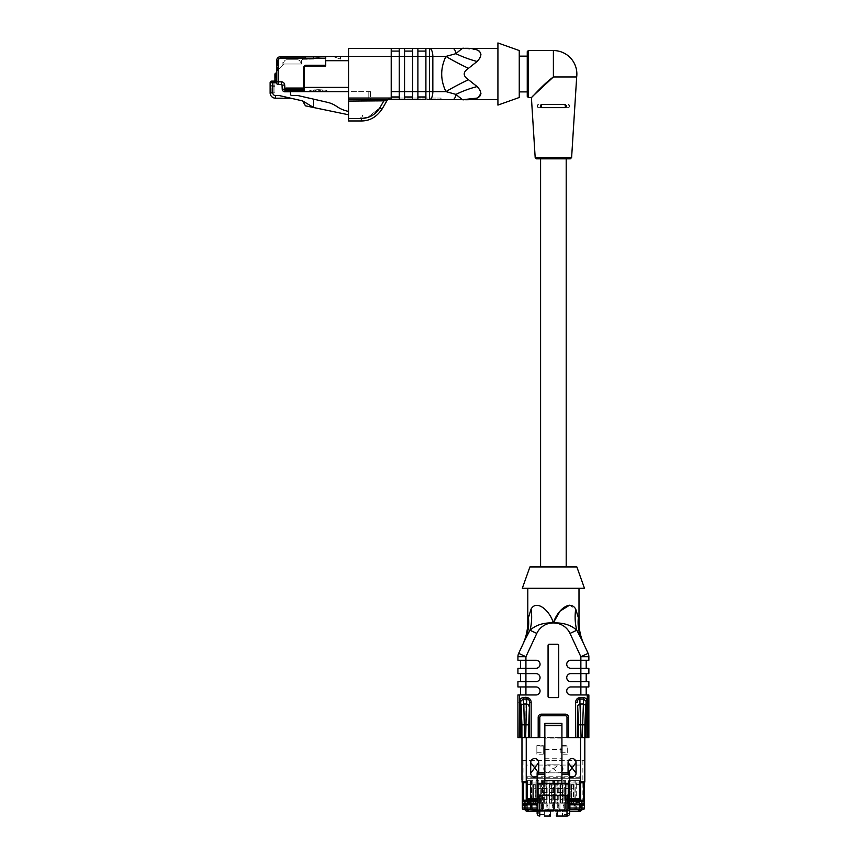 <?xml version="1.0" encoding="UTF-8"?>
<svg xmlns="http://www.w3.org/2000/svg" width="859" height="859" viewBox="0 0 859 859"><rect width="100%" height="100%" fill="white"/><g stroke="black" fill="none" stroke-linecap="round" stroke-linejoin="round"><path stroke-width="0.64" stroke-dasharray="4.29 3.22" d="M565.029 104.433L565.029 107.633L568.325 107.633L569.399 106.559A1.063 1.063 0 0 1 568.325 107.633L538.453 107.633A1.063 1.063 0 0 1 537.39 106.559L538.453 107.633L541.75 107.633L541.75 104.433L538.453 104.433L537.39 106.559L537.39 105.496A1.063 1.063 0 0 1 538.453 104.433L541.75 104.433M569.399 106.559L568.325 104.433A1.063 1.063 0 0 1 569.399 105.496L569.399 106.559M532.344 96.552L531.399 97.496M536.51 158.84L570.279 158.84M540.59 158.84L566.199 158.84L540.59 158.84M540.59 566.929L566.199 566.929L540.59 566.929M527.254 51.615L527.254 56.157M519.255 56.157L519.255 91.892L519.255 56.157M565.029 107.633L541.75 107.633M565.329 107.633L541.46 107.633M565.34 104.433L541.438 104.433M519.255 97.496L519.255 50.552M497.919 105.099L497.919 42.95M497.919 99.633L497.919 48.415L497.919 99.633M576.861 566.929L529.917 566.929M584.464 588.265L522.315 588.265M553.389 588.265L578.998 588.265L553.389 588.265M517.923 656.727A7.999 7.999 0 0 1 518.664 653.345L525.923 656.727L517.923 656.727L517.923 660.281L536.059 660.281A4.005 4.005 0 0 1 540.053 664.286A4.005 4.005 0 0 1 536.059 668.281A4.005 4.005 0 0 0 540.053 664.286A4.005 4.005 0 0 0 536.059 660.281L525.923 660.281L525.923 656.727L536.789 633.416A18.136 18.136 0 0 1 553.228 622.947L553.336 622.796C549.62 610.416 536.757 599.314 531.077 609.074L528.435 617.696A53.344 46.912 -155 0 1 524.774 640.245L529.982 630.238C535.737 625.03 543.479 622.582 553.228 622.925L553.561 622.925C563.117 622.528 570.87 624.965 576.808 630.238L582.005 640.245A53.344 46.912 -25 0 1 578.354 617.696C579.213 623.376 579.213 623.376 578.354 617.696L575.713 609.074L569.517 605.219M528.435 617.696C527.576 623.376 527.576 623.376 528.435 617.696M553.561 622.947A18.136 18.136 0 0 1 570 633.416L576.808 630.238A53.344 44.582 -58.9 0 1 575.713 609.074M536.789 633.416L529.982 630.238A53.344 44.582 -121.1 0 0 531.077 609.074M524.774 640.245L522.787 644.508L524.774 640.245M539.796 737.634L566.994 737.634M517.923 737.634L525.923 737.634L525.923 694.952L536.059 694.952L517.923 694.952L517.923 737.634M570 633.416L580.867 656.727L580.867 660.281L586.203 660.281L570.73 660.281A4.005 4.005 0 0 0 566.725 664.286A4.005 4.005 0 0 0 570.73 668.281L580.867 668.281L580.867 673.617L586.203 673.617L570.73 673.617A4.005 4.005 0 0 0 566.725 677.622A4.005 4.005 0 0 0 570.73 681.616L580.867 681.616L580.867 686.953L586.203 686.953L570.73 686.953A4.005 4.005 0 0 0 566.725 690.958A4.005 4.005 0 0 0 570.73 694.952L580.867 694.952L580.867 737.634L525.923 737.634M580.867 737.634L588.866 737.634M566.994 717.362A1.6 1.6 0 0 0 565.394 715.762M541.395 715.762A1.6 1.6 0 0 0 539.796 717.362M520.586 694.952L525.923 694.952L525.923 686.953L536.059 686.953A4.005 4.005 0 0 1 540.053 690.958A4.005 4.005 0 0 1 536.059 694.952A4.005 4.005 0 0 0 540.053 690.958A4.005 4.005 0 0 0 536.059 686.953L520.586 686.953L520.586 694.952L536.059 694.952A4.005 4.005 0 0 0 540.053 690.958A4.005 4.005 0 0 0 536.059 686.953L525.923 686.953L525.923 681.616L517.923 681.616L517.923 686.953L525.923 686.953L520.586 686.953M520.586 673.617L536.059 673.617A4.005 4.005 0 0 1 540.053 677.622A4.005 4.005 0 0 1 536.059 681.616L525.923 681.616L536.059 681.616A4.005 4.005 0 0 0 540.053 677.622A4.005 4.005 0 0 0 536.059 673.617A4.005 4.005 0 0 1 540.053 677.622A4.005 4.005 0 0 1 536.059 681.616L520.586 681.616L525.923 681.616L525.923 673.617L536.059 673.617L520.586 673.617L520.586 681.616M536.059 668.281L517.923 668.281L517.923 673.617L525.923 673.617L525.923 668.281L520.586 668.281L525.923 668.281L525.923 660.281L536.059 660.281A4.005 4.005 0 0 1 540.053 664.286A4.005 4.005 0 0 1 536.059 668.281L525.923 668.281L536.059 668.281M570.73 668.281L586.203 668.281L570.73 668.281A4.005 4.005 0 0 1 566.725 664.286A4.005 4.005 0 0 1 570.73 660.281A4.005 4.005 0 0 0 566.725 664.286A4.005 4.005 0 0 0 570.73 668.281M588.866 668.281L580.867 668.281L580.867 660.281L588.866 660.281M520.586 660.281L520.586 668.281M570.73 681.616L586.203 681.616L570.73 681.616A4.005 4.005 0 0 1 566.725 677.622A4.005 4.005 0 0 1 570.73 673.617A4.005 4.005 0 0 0 566.725 677.622A4.005 4.005 0 0 0 570.73 681.616M588.866 681.616L580.867 681.616L580.867 673.617L588.866 673.617M570.73 694.952L586.203 694.952L570.73 694.952A4.005 4.005 0 0 1 566.725 690.958A4.005 4.005 0 0 1 570.73 686.953A4.005 4.005 0 0 0 566.725 690.958A4.005 4.005 0 0 0 570.73 694.952M588.866 694.952L580.867 694.952L580.867 686.953L588.866 686.953M584.002 644.508L582.005 640.245M588.866 656.727L580.867 656.727L588.114 653.345M549.126 644.282L557.663 644.282A1.063 1.063 0 0 1 558.726 645.345L558.726 696.552A1.063 1.063 0 0 1 557.663 697.626L549.126 697.626A1.063 1.063 0 0 1 548.063 696.552L548.063 645.345A1.063 1.063 0 0 1 549.126 644.282M538.722 772.789L538.722 773.218A4.005 4.005 0 0 1 537.122 776.418M569.667 776.418A4.005 4.005 0 0 1 568.067 773.218L568.067 772.789M544.853 766.443A4.005 4.005 0 0 1 548.063 764.843L558.726 764.843A4.005 4.005 0 0 1 561.926 766.443M561.926 771.242A4.005 4.005 0 0 1 558.726 772.842L548.063 772.842A4.005 4.005 0 0 1 544.853 771.242M569.667 788.573L537.122 788.573L537.122 800.159L542.458 800.159L537.122 799.89L542.458 799.89L542.458 792.417L564.331 792.417L564.331 799.89L569.667 799.89L564.331 800.159L569.667 800.159L569.667 772.789L561.926 772.789L561.926 723.364M584.464 800.159L564.331 800.159L564.331 792.417L542.458 792.417L542.458 795.885L569.667 795.885L537.122 795.885L542.458 795.885L542.458 800.159L522.315 800.159M584.464 782.474L584.464 782.538A1.063 1.063 0 0 0 584.818 781.754M526.245 782.817L523.571 782.817M522.315 782.538L521.971 760.569L584.464 760.569L526.245 760.569L526.245 772.681L526.245 760.569L522.315 760.569L522.315 782.538M558.726 764.843L548.063 764.843A4.005 4.005 0 0 0 544.058 768.837A4.005 4.005 0 0 0 548.063 772.842L558.726 764.843A4.005 4.005 0 0 1 562.731 768.837A4.005 4.005 0 0 1 558.726 772.842L548.063 764.843M548.063 772.842L558.726 772.842M568.067 773.218A4.005 4.005 0 0 0 572.062 777.212A4.005 4.005 0 0 0 576.067 773.218L576.067 762.545A4.005 4.005 0 0 0 572.062 758.54A4.005 4.005 0 0 0 568.067 762.545L568.379 772.789M538.722 773.218L538.722 762.545A4.005 4.005 0 0 0 534.727 758.54A4.005 4.005 0 0 0 530.722 762.545L530.722 773.218A4.005 4.005 0 0 0 534.727 777.212A4.005 4.005 0 0 0 538.722 773.218L538.4 772.789M543.253 746.095L543.253 754.17L543.253 746.095L536.854 746.095L536.854 754.17L536.854 745.633L543.253 745.633L536.854 746.095M567.262 746.095L560.863 745.633L567.262 745.633L567.262 754.17L567.262 746.095L560.863 746.095L560.863 754.17L560.863 746.095M526.245 778.705L526.245 772.681L526.191 780.681L526.191 778.705L526.245 780.681L527.308 780.681L527.308 808.577A1.063 1.063 0 0 1 526.245 809.65L531.571 809.65A1.063 1.063 0 0 1 530.508 808.577L530.508 780.681L526.245 780.681L526.191 772.681L526.245 777.696L580.544 777.696L580.544 760.569L580.544 778.705L526.245 778.705L580.598 778.705L580.544 780.681L579.481 780.681L579.481 784.578L576.282 784.578L576.282 808.577L576.282 780.681L574.037 780.681L574.037 784.578L573.372 784.578L573.372 803.251L571.503 803.251L573.372 803.251L571.503 803.251L571.503 784.578L571.503 803.122M530.508 802.392L527.308 802.392L527.308 784.578L530.508 784.578L527.308 784.578L527.308 780.681M527.308 802.392L527.308 808.577L526.245 809.65L526.245 780.681M532.752 802.392L532.752 784.578L535.952 784.578L532.752 784.578L532.752 780.681L530.508 780.681L530.508 808.577L531.571 809.65L537.015 809.65A1.063 1.063 0 0 1 535.952 808.577L535.952 780.681L532.752 780.681L532.752 808.577A1.063 1.063 0 0 1 531.678 809.65L532.752 808.577L532.752 802.392L533.418 802.392L533.418 784.578L533.418 803.251L535.286 803.251L533.418 803.251L533.418 802.392M538.185 802.392L538.185 784.578L541.395 784.578L538.185 784.578L538.185 780.681L535.952 780.681L535.952 808.577L537.015 809.65L542.458 809.65A1.063 1.063 0 0 1 541.395 808.577L541.395 780.681L538.185 780.681L538.185 808.577A1.063 1.063 0 0 1 537.122 809.65L538.185 808.577L538.185 802.392L538.861 802.392L538.861 784.578L538.861 803.251L540.719 803.251L538.861 803.251L538.861 802.392M546.829 802.392L546.163 802.392L546.163 784.578L546.829 784.578L543.629 784.578L543.629 780.681L541.395 780.681L541.395 808.577L542.458 809.65L547.902 809.65A1.063 1.063 0 0 1 546.829 808.577L546.829 780.681L543.629 780.681L543.629 808.577A1.063 1.063 0 0 1 542.566 809.65L543.629 808.577L543.629 802.392L544.295 802.392L544.295 784.578L544.295 802.392M549.073 802.392L549.073 784.578L552.273 784.578L549.073 784.578L549.073 780.681L546.829 780.681L546.829 808.577L547.902 809.65L553.336 809.65A1.063 1.063 0 0 1 552.273 808.577L552.273 780.681L549.073 780.681L549.073 808.577A1.063 1.063 0 0 1 548.01 809.65L549.073 808.577L549.073 802.392L549.739 802.392L549.739 784.578L549.739 803.251L551.607 803.251L549.739 803.251L549.739 802.392M554.517 802.392L554.517 784.578L557.716 784.578L554.517 784.578L554.517 780.681L552.273 780.681L552.273 808.577L553.336 809.65L558.779 809.65A1.063 1.063 0 0 1 557.716 808.577L557.716 780.681L554.517 780.681L554.517 808.577A1.063 1.063 0 0 1 553.443 809.65L554.517 808.577L554.517 802.392L555.182 802.392L555.182 784.578L555.182 802.392M559.95 802.392L559.95 784.578L563.16 784.578L559.95 784.578L559.95 780.681L557.716 780.681L557.716 808.577L558.779 809.65L564.223 809.65A1.063 1.063 0 0 1 563.16 808.577L563.16 780.681L559.95 780.681L559.95 808.577A1.063 1.063 0 0 1 558.887 809.65L559.95 808.577L559.95 802.392L560.626 802.392L560.626 784.578L560.626 802.392M565.394 802.392L565.394 784.578L568.594 784.578L565.394 784.578L565.394 780.681L563.16 780.681L563.16 808.577L564.223 809.65L569.667 809.65A1.063 1.063 0 0 1 568.594 808.577L568.594 780.681L565.394 780.681L565.394 808.577A1.063 1.063 0 0 1 564.331 809.65L565.394 808.577L565.394 802.392L566.06 802.392L566.06 784.578L566.06 803.251L567.928 803.251L566.06 803.251L566.06 802.392M571.503 784.965L573.372 784.578L570.838 784.578L570.838 780.681L568.594 780.681L568.594 808.577L569.667 809.65L575.101 809.65A1.063 1.063 0 0 1 574.037 808.577L574.037 784.578L570.838 784.578L570.838 802.392L571.503 802.392M580.544 778.705L580.598 772.681L580.598 780.681L579.481 780.681L579.481 808.577L579.481 784.578L576.282 784.578L576.282 780.681L570.838 780.681L570.838 808.577A1.063 1.063 0 0 1 569.775 809.65L570.838 808.577L570.838 802.392M582.864 760.569L582.864 809.65L580.544 809.65A1.063 1.063 0 0 1 579.481 808.577L580.544 809.65L575.208 809.65L576.282 808.577A1.063 1.063 0 0 1 575.208 809.65L574.037 808.577L574.037 780.681M576.282 802.392L579.481 802.392M574.037 802.392L573.372 802.392M573.372 784.965L573.372 803.122M570.838 780.681L568.594 780.681M568.594 802.392L567.928 803.251L566.06 803.122M566.06 784.965L567.928 784.578L567.928 802.392M567.928 784.965L567.928 803.122M565.394 780.681L563.16 780.681M563.16 802.392L562.484 803.251L560.626 803.122M560.626 784.965L562.484 784.578L562.484 802.392M562.484 784.965L562.484 803.122M559.95 780.681L557.716 780.681M557.716 802.392L557.051 803.251L555.182 803.122M555.182 784.965L557.051 784.578L557.051 802.392M557.051 784.965L557.051 803.122M554.517 780.681L552.273 780.681M552.273 802.392L551.607 803.251L549.739 803.122M549.739 784.965L551.607 784.578L551.607 802.392M551.607 784.965L551.607 803.122M549.073 780.681L546.829 780.681M543.629 802.392L543.629 784.578L546.163 784.578L546.163 803.251L544.295 803.251L546.163 803.251L546.163 802.392M543.629 780.681L541.395 780.681M541.395 802.392L540.719 803.251L538.861 803.122M538.861 784.965L540.719 784.578L540.719 802.392M540.719 784.965L540.719 803.122M538.185 780.681L535.952 780.681M535.952 802.392L535.286 803.251L533.418 803.122M533.418 784.965L535.286 784.578L535.286 802.392M535.286 784.965L535.286 803.122M532.752 780.681L530.508 780.681M522.315 808.051A1.6 1.6 0 0 0 523.926 809.65L526.245 809.65M584.464 801.275L584.464 808.051A1.6 1.6 0 0 1 582.864 809.65M569.667 808.051L569.667 800.159M569.377 811.25L569.667 813.387L568.067 813.387L568.067 811.25L562.462 811.25L562.462 816.05L562.462 811.25L557.394 811.25L557.394 814.987L557.394 811.25L549.395 811.25L549.395 814.987A1.063 1.063 0 0 0 550.458 816.05A1.063 1.063 0 0 1 549.395 814.987L549.395 811.25L537.122 811.25L568.067 811.25M581.081 810.187A1.063 1.063 0 0 1 580.008 811.25L578.408 811.25L578.408 810.187L581.081 809.65L525.708 809.65L581.081 809.65M525.708 810.187A1.063 1.063 0 0 0 526.771 811.25L528.371 811.25L528.371 810.187L525.708 809.65M556.331 816.05A1.063 1.063 0 0 0 557.394 814.987A1.063 1.063 0 0 1 556.331 816.05L556.331 814.987L557.394 814.987M544.327 816.05L544.327 811.25L544.327 816.05M544.853 723.364L544.853 772.789L537.122 772.789L537.122 788.573M544.853 783.558L544.853 772.789M561.926 783.558L561.926 772.789M544.327 814.45L539.796 814.45A1.063 1.063 0 0 1 538.722 813.387L537.122 813.387L537.401 811.25M537.122 800.159L537.122 808.051M477.217 98.076L478.238 97.604M480.976 93.298L479.773 89.787M452.768 99.633A7.999 3.382 -90 0 0 455.946 94.383A53.344 25.083 -18.7 0 1 477.11 86.576L468.488 79.737C462.808 75.925 462.808 72.124 468.488 68.312L477.11 61.472L479.773 58.262M480.976 54.74L479.139 51.025M477.217 49.962L463.388 48.415M463.237 48.415L425.903 48.415L425.903 99.633L425.903 96.96L417.893 96.96L417.893 48.415L412.567 48.415L412.567 99.633L412.567 96.96L404.557 96.96L404.557 48.415L399.231 48.415L399.231 99.633L399.231 96.96L391.221 96.96L391.221 48.415L348.55 48.415L348.55 87.36L348.55 56.415L391.221 56.415L391.221 48.415L391.221 56.415L399.231 56.415L399.231 99.633L404.557 99.633L404.557 48.415L404.557 56.415L412.567 56.415L412.567 99.633L417.893 99.633L417.893 48.415L417.893 56.415L425.903 56.415L425.903 99.633L441.902 99.633L440.839 99.633L440.839 98.033L388.558 98.033L388.558 99.633L391.221 99.633L391.221 56.415L391.221 96.96L399.231 96.96L399.231 91.623L391.221 91.623M425.903 51.089L417.893 51.089M399.231 51.089L399.231 56.415L399.231 51.089L391.221 51.089M361.36 118.488L348.55 118.488L348.55 101.115L383.726 101.094L379.839 107.815L382.148 108.964L379.839 107.815L383.705 101.115L379.839 107.815C375.555 114.623 369.391 118.177 361.36 118.488L361.36 120.969L361.36 118.488L348.55 118.488L348.55 120.969L348.55 118.488L361.36 118.488L361.36 120.969C369.746 120.969 376.671 116.964 382.148 108.964C376.671 116.964 369.746 120.969 361.36 120.969C369.746 120.969 376.671 116.964 382.148 108.964L387.076 100.428L383.705 101.115L387.076 100.428A1.6 1.6 0 0 1 388.461 99.633A1.6 1.6 0 0 0 387.076 100.428A1.6 1.6 0 0 1 388.461 99.633L348.55 99.633L348.55 101.115L348.55 98.033L348.55 99.633L388.461 99.633L348.55 99.612L348.55 101.094L383.705 101.115L383.705 99.633L383.705 101.115L387.076 100.428M391.221 98.033L348.55 98.033L348.55 91.623L368.822 91.623L348.55 91.623L348.55 87.36L348.55 98.033L348.55 56.415L325.615 56.587A26.672 26.672 0 0 0 321.105 56.973L313.503 58.272L313.503 59.088L308.488 59.088A26.672 26.672 0 0 0 310.002 58.874A26.672 26.672 0 0 1 308.488 59.088L303.206 59.26L305.503 59.26L305.503 57.65L305.503 59.26L303.206 59.26A1.6 1.6 0 0 0 301.606 60.86L301.606 64.006L283.792 64.006L277.597 70.191L283.792 64.006L301.606 64.006L283.792 64.006L282.933 64.855L282.933 62.46L282.933 64.855L283.792 64.006L301.606 64.006L301.606 60.86A1.6 1.6 0 0 1 303.206 59.26A1.6 1.6 0 0 0 301.606 60.86L301.606 64.006L301.219 62.46A1.063 1.063 0 0 1 300.21 61.73A2.878 2.878 0 0 0 297.482 59.786L286.788 59.786A2.878 2.878 0 0 0 284.061 61.73A1.063 1.063 0 0 1 283.051 62.46L282.933 64.855L282.933 62.46L282.933 64.855L283.792 64.006L277.597 70.191L283.792 64.006L301.606 64.006L301.606 60.86A1.6 1.6 0 0 1 303.206 59.26L305.503 59.26L305.503 56.587L280.796 56.587L305.503 56.587L305.503 59.26L303.206 59.26A1.6 1.6 0 0 0 301.606 60.86L301.606 64.006L301.219 62.46A1.063 1.063 0 0 1 300.21 61.73A2.878 2.878 0 0 0 297.482 59.786L286.788 59.786A2.878 2.878 0 0 0 284.061 61.73A1.063 1.063 0 0 1 283.051 62.46L282.933 64.855L282.933 62.46L282.933 64.855L283.792 64.006L282.933 64.855L283.792 64.006L301.606 64.006L283.792 64.006L277.597 70.191L283.792 64.006L301.606 64.006L283.792 64.006L282.933 64.855L282.933 62.46L282.933 64.855L282.933 62.46L282.933 64.855L283.792 64.006L301.606 64.006L301.219 62.46A1.063 1.063 0 0 1 300.21 61.73A2.878 2.878 0 0 0 297.482 59.786L286.788 59.786A2.878 2.878 0 0 0 284.061 61.73A1.063 1.063 0 0 1 283.051 62.46L282.933 64.855L283.792 64.006L277.597 70.191L283.792 64.006L301.606 64.006L301.219 62.46A1.063 1.063 0 0 1 300.21 61.73A2.878 2.878 0 0 0 297.482 59.786L286.788 59.786A2.878 2.878 0 0 0 284.061 61.73A1.063 1.063 0 0 1 283.051 62.46L282.933 64.855L282.933 62.46L282.933 64.855L283.792 64.006L301.606 64.006L301.606 60.86A1.6 1.6 0 0 1 303.206 59.26L305.503 59.26L305.503 56.587L280.796 56.587A4.263 4.263 0 0 0 276.534 60.86L275.997 82.883A1.063 1.063 0 0 1 274.934 81.82L275.438 82.722A1.063 1.063 0 0 0 275.997 82.883L276.534 82.883A1.6 1.6 0 0 0 278.133 84.483A1.6 1.6 0 0 1 276.534 82.883A1.6 1.6 0 0 0 278.133 84.483L281.333 84.483A0.698 0.698 0 0 1 282.031 85.148A0.698 0.698 0 0 0 281.333 84.483A0.698 0.698 0 0 1 282.031 85.148L282.246 89.272A2.663 2.663 0 0 0 284.909 91.795A2.663 2.663 0 0 1 282.246 89.272L284.909 89.132L284.909 91.795A2.663 2.663 0 0 1 282.246 89.272M348.55 98.033L368.822 98.033L348.55 98.033L348.55 99.612M348.55 118.488L348.55 120.969M370.422 91.623L370.422 98.033L370.422 91.623L368.822 91.623L370.422 91.623M348.55 101.115L383.705 101.115L383.726 99.612M385.229 100.782A1.6 0.623 -90 0 1 385.831 99.633M284.909 91.795L286.026 91.795L284.909 91.795L286.026 91.795L286.026 88.058L286.026 89.132L303.377 89.132L286.294 89.132L286.294 90.56L286.026 89.132L286.026 91.795L286.026 88.058L303.71 88.058L303.367 90.56L303.42 89.1M348.55 60.688L325.615 60.688L325.615 66.025L325.615 59.003L325.615 65.23L306.029 65.23L306.029 66.025L325.615 66.025L325.615 65.23M274.934 74.196A1.063 1.063 0 0 1 275.997 73.122L276.534 73.122M272.797 81.122L274.934 81.122L272.797 81.122L272.797 82.722L270.134 82.722L270.134 92.858L270.134 86.244A1.063 1.063 0 0 1 271.197 85.181A1.063 1.063 0 0 0 270.134 86.244L270.134 92.858L274.934 92.858L270.134 92.858L274.934 92.858L274.934 86.244L274.934 92.858L270.134 92.858L270.134 82.722A1.6 1.6 0 0 1 271.734 81.122A1.6 1.6 0 0 0 270.134 82.722A1.6 1.6 0 0 1 271.734 81.122L274.934 81.122L274.934 92.858L274.934 81.122L275.438 82.722A1.063 1.063 0 0 0 275.997 82.883L275.997 80.22L274.934 80.22L274.934 75.796L275.997 75.796L276.534 80.22M276.534 71.254L283.792 64.006L277.597 70.191L283.792 64.006L301.606 64.006L283.792 64.006L282.933 64.855L283.792 64.006L301.606 64.006L283.792 64.006L277.597 70.191L283.792 64.006L301.606 64.006L301.219 62.46A1.063 1.063 0 0 1 300.21 61.73A2.878 2.878 0 0 0 297.482 59.786L286.788 59.786A2.878 2.878 0 0 0 284.061 61.73A1.063 1.063 0 0 1 283.051 62.46A1.063 1.063 0 0 0 284.061 61.73A1.063 1.063 0 0 1 283.051 62.46A1.063 1.063 0 0 0 284.061 61.73A1.063 1.063 0 0 1 283.051 62.46A1.063 1.063 0 0 0 284.061 61.73A1.063 1.063 0 0 1 283.051 62.46A1.063 1.063 0 0 0 284.061 61.73A1.063 1.063 0 0 1 283.051 62.46A1.063 1.063 0 0 0 284.061 61.73A1.063 1.063 0 0 1 283.051 62.46A1.063 1.063 0 0 0 284.061 61.73A2.878 2.878 0 0 1 286.788 59.786A2.878 2.878 0 0 0 284.061 61.73A2.878 2.878 0 0 1 286.788 59.786A2.878 2.878 0 0 0 284.061 61.73A2.878 2.878 0 0 1 286.788 59.786A2.878 2.878 0 0 0 284.061 61.73A2.878 2.878 0 0 1 286.788 59.786A2.878 2.878 0 0 0 284.061 61.73A2.878 2.878 0 0 1 286.788 59.786A2.878 2.878 0 0 0 284.061 61.73A2.878 2.878 0 0 1 286.788 59.786L297.482 59.786A2.878 2.878 0 0 1 300.21 61.73A2.878 2.878 0 0 0 297.482 59.786A2.878 2.878 0 0 1 300.21 61.73A2.878 2.878 0 0 0 297.482 59.786A2.878 2.878 0 0 1 300.21 61.73A2.878 2.878 0 0 0 297.482 59.786A2.878 2.878 0 0 1 300.21 61.73A2.878 2.878 0 0 0 297.482 59.786A2.878 2.878 0 0 1 300.21 61.73A2.878 2.878 0 0 0 297.482 59.786A2.878 2.878 0 0 1 300.21 61.73A1.063 1.063 0 0 0 301.219 62.46A1.063 1.063 0 0 1 300.21 61.73A1.063 1.063 0 0 0 301.219 62.46A1.063 1.063 0 0 1 300.21 61.73A1.063 1.063 0 0 0 301.219 62.46A1.063 1.063 0 0 1 300.21 61.73A1.063 1.063 0 0 0 301.219 62.46A1.063 1.063 0 0 1 300.21 61.73A1.063 1.063 0 0 0 301.219 62.46A1.063 1.063 0 0 1 300.21 61.73A1.063 1.063 0 0 0 301.219 62.46L301.606 64.006L301.606 60.86L301.606 64.006L283.792 64.006L301.606 64.006L283.792 64.006L277.597 70.191L283.792 64.006L301.606 64.006L301.606 60.86A1.6 1.6 0 0 1 303.206 59.26A1.6 1.6 0 0 0 301.606 60.86L301.606 64.006L283.792 64.006L282.933 64.855L283.792 64.006L301.606 64.006L283.792 64.006L277.597 70.191L283.792 64.006L301.606 64.006L301.606 60.86A1.6 1.6 0 0 1 303.206 59.26L305.503 59.26L303.206 59.26A1.6 1.6 0 0 0 301.606 60.86L301.606 64.006L283.792 64.006L301.606 64.006L283.792 64.006L277.597 70.191L283.792 64.006L301.606 64.006L301.606 60.86A1.6 1.6 0 0 1 303.206 59.26L305.503 59.26L305.503 57.65L305.503 59.26L303.206 59.26A1.6 1.6 0 0 0 301.606 60.86L301.606 64.006L283.792 64.006L301.606 64.006L283.792 64.006L277.597 70.191L277.597 60.86A3.2 3.2 0 0 1 280.796 57.65L280.796 56.587L305.503 56.587L305.503 57.65L305.503 56.587L280.796 56.587A4.263 4.263 0 0 0 276.534 60.86A4.263 4.263 0 0 1 280.796 56.587L305.503 56.587L305.503 59.26L305.503 56.587L280.796 56.587A4.263 4.263 0 0 0 276.534 60.86A4.263 4.263 0 0 1 280.796 56.587L305.503 56.587L305.503 59.26L303.206 59.26L305.503 59.26L305.503 56.587L280.796 56.587A4.263 4.263 0 0 0 276.534 60.86A4.263 4.263 0 0 1 280.796 56.587L305.503 56.587L305.503 59.26L303.206 59.26A1.6 1.6 0 0 0 301.606 60.86A1.6 1.6 0 0 1 303.206 59.26L305.503 59.26L305.503 56.587L280.796 56.587A4.263 4.263 0 0 0 276.534 60.86A4.263 4.263 0 0 1 280.796 56.587L305.503 56.587L305.503 59.26L303.206 59.26A1.6 1.6 0 0 0 301.606 60.86L301.606 64.006L301.606 60.86A1.6 1.6 0 0 1 303.206 59.26L305.503 59.26L305.503 56.587L280.796 56.587A4.263 4.263 0 0 0 276.534 60.86A4.263 4.263 0 0 1 280.796 56.587L305.503 56.587L305.503 59.26L303.206 59.26A1.6 1.6 0 0 0 301.606 60.86L301.606 64.006L283.792 64.006L301.606 64.006L301.606 60.86A1.6 1.6 0 0 1 303.206 59.26L305.503 59.26L305.503 56.587L280.796 56.587A4.263 4.263 0 0 0 276.534 60.86A4.263 4.263 0 0 1 280.796 56.587L305.503 56.587L305.503 59.26L303.206 59.26A1.6 1.6 0 0 0 301.606 60.86A1.6 1.6 0 0 1 303.206 59.26L305.503 59.26A26.672 26.672 0 0 0 307.479 59.185A26.672 26.672 0 0 1 305.503 59.26L313.503 59.088L313.503 58.272L310.002 58.874L313.503 58.272L313.503 56.587L280.796 56.587A4.263 4.263 0 0 0 276.534 60.86A4.263 4.263 0 0 1 280.796 56.587L305.503 56.587L305.503 59.26L307.479 59.26L305.503 59.26L305.503 56.587L325.615 56.587L313.503 56.587L313.503 59.088L313.503 56.587L313.503 58.272L321.105 56.973A26.672 26.672 0 0 1 325.615 56.587L280.796 56.587A4.263 4.263 0 0 0 276.534 60.86A4.263 4.263 0 0 1 280.796 56.587A4.263 4.263 0 0 0 276.534 60.86A4.263 4.263 0 0 1 280.796 56.587L305.503 56.587L305.503 57.65L305.503 56.587L280.796 56.587A4.263 4.263 0 0 0 276.534 60.86A4.263 4.263 0 0 1 280.796 56.587L280.796 57.65L305.503 57.65L280.796 57.65A3.2 3.2 0 0 0 277.597 60.86L276.534 60.86L277.597 60.86L277.597 70.191L277.597 60.86A3.2 3.2 0 0 1 280.796 57.65L280.796 56.587L280.796 57.65L305.503 57.65L280.796 57.65A3.2 3.2 0 0 0 277.597 60.86L276.534 60.86L277.597 60.86L277.597 70.191L277.597 60.86A3.2 3.2 0 0 1 280.796 57.65L280.796 56.587L280.796 57.65L305.503 57.65L280.796 57.65A3.2 3.2 0 0 0 277.597 60.86L276.534 60.86L277.597 60.86L277.597 70.191L277.597 60.86A3.2 3.2 0 0 1 280.796 57.65L280.796 56.587L280.796 57.65L305.503 57.65L280.796 57.65A3.2 3.2 0 0 0 277.597 60.86L276.534 60.86L277.597 60.86L277.597 70.191L277.597 60.86A3.2 3.2 0 0 1 280.796 57.65L280.796 56.587L280.796 57.65L305.503 57.65L280.796 57.65A3.2 3.2 0 0 0 277.597 60.86L276.534 60.86L277.597 60.86L277.597 70.191L277.597 60.86A3.2 3.2 0 0 1 280.796 57.65L280.796 56.587L280.796 57.65L305.503 57.65L280.796 57.65A3.2 3.2 0 0 0 277.597 60.86L276.534 60.86L277.597 60.86L277.597 70.191L277.597 60.86A3.2 3.2 0 0 1 280.796 57.65L280.796 56.587L280.796 57.65L305.503 57.65L280.796 57.65A3.2 3.2 0 0 0 277.597 60.86L276.534 60.86L277.597 60.86L277.597 70.191L277.597 60.86A3.2 3.2 0 0 1 280.796 57.65L280.796 56.587L280.796 57.65L305.503 57.65L280.796 57.65A3.2 3.2 0 0 0 277.597 60.86L276.534 60.86L277.597 60.86L277.597 70.191L277.597 60.86A3.2 3.2 0 0 1 280.796 57.65L280.796 56.587L280.796 57.65L305.503 57.65L280.796 57.65A3.2 3.2 0 0 0 277.597 60.86L276.534 60.86L277.597 60.86L276.534 60.86L277.597 60.86L277.597 70.191L276.534 71.254M301.606 64.006L301.606 60.86L301.606 64.006L283.792 64.006M274.934 86.244L274.934 85.181L274.934 86.244L271.197 86.244L274.934 86.244M274.934 85.181L271.197 85.181L274.934 85.181M275.438 82.722L274.934 81.82L275.438 82.722L274.934 81.82L275.438 82.722L272.797 82.722L272.797 92.858A2.663 2.663 0 0 0 275.471 95.532L279.164 95.532L302.615 100.922L311.967 106.516L313.395 106.516L313.395 99.107L313.395 106.516L313.395 99.107L327.429 102.328A26.672 26.672 0 0 1 336.674 106.409A30.935 30.935 0 0 0 348.067 111.305L348.55 111.402M348.55 114.773L305.439 105.829L302.615 100.922L311.967 106.516L313.395 106.516L311.967 106.516L302.615 100.922M362.466 116.029A1.6 1.6 0 0 1 360.576 117.275A1.6 1.6 0 0 0 362.466 116.029L362.82 114.365L362.466 116.029M286.026 91.795L290.299 91.795L286.026 91.795L290.299 91.795L290.299 93.878A1.6 1.6 0 0 0 291.899 95.478L297.601 95.478L313.395 99.107M325.615 59.003L325.615 56.587M303.646 67.625L304.43 67.625L304.43 87.36L303.646 87.36L303.646 67.625A2.384 2.384 0 0 1 306.029 65.23M290.299 91.795L290.299 89.132L293.767 89.132L293.767 91.623L287.357 91.623A1.063 1.063 0 0 1 286.294 90.56L286.294 89.132M290.299 91.623L290.299 89.132L293.767 89.132L293.767 91.623L287.357 91.623M348.55 87.36L304.43 87.36L304.43 91.623A1.063 1.063 0 0 1 303.367 90.56L304.43 91.623L303.367 90.56L286.294 90.56M340.551 56.415L332.014 56.415L340.551 56.415L332.014 56.415L340.551 56.415L340.551 59.088L333.475 56.673A4.263 4.263 0 0 0 332.014 56.415A4.263 4.263 0 0 1 333.475 56.673L340.551 59.088L340.551 56.415L340.551 59.088L333.475 56.673A4.263 4.263 0 0 0 332.014 56.415A4.263 4.263 0 0 1 333.475 56.673L340.551 59.088L340.551 56.415M327.633 91.623L323.639 91.569C323.456 90.324 321.685 89.712 318.302 89.712C314.92 89.712 313.148 90.324 312.966 91.569L327.633 91.569L312.966 91.569C313.148 90.324 314.92 89.712 318.302 89.712C321.685 89.712 323.456 90.324 323.639 91.569L312.966 91.569C313.148 90.324 314.92 89.712 318.302 89.712C321.685 89.712 323.456 90.324 323.639 91.569C323.456 90.324 321.685 89.712 318.302 89.712C314.92 89.712 313.148 90.324 312.966 91.569L327.633 91.569C326.517 90.549 328.278 90.152 318.302 89.712C308.317 90.152 310.088 90.549 308.972 91.569L308.972 91.569C310.088 90.549 308.317 90.152 318.302 89.712C328.482 90.163 326.463 90.571 327.633 91.569L327.633 91.623M321.341 91.623L313.342 91.623L321.341 91.623M317.347 89.712L321.341 91.569L313.342 91.569L317.347 89.712L321.341 91.569C321.32 90.41 319.988 89.787 317.347 89.712C314.362 89.927 313.03 90.549 313.342 91.569L317.347 89.712M313.342 91.569L321.341 91.569M368.822 99.633L372.022 99.633L368.822 99.633L368.822 91.623L368.822 99.633M370.422 98.033A1.6 1.6 0 0 0 372.022 99.633A1.6 1.6 0 0 1 370.422 98.033L368.822 98.033L370.422 98.033M399.231 48.415L391.221 48.415M399.231 56.415L399.231 91.623L404.557 91.623L404.557 56.415L399.231 56.415M404.557 91.623L404.557 96.96L412.567 96.96L412.567 91.623L404.557 91.623M412.567 48.415L412.567 56.415L412.567 51.089L404.557 51.089L412.567 51.089L412.567 48.415L404.557 48.415M412.567 56.415L412.567 91.623L417.893 91.623L417.893 56.415L412.567 56.415M417.893 91.623L417.893 96.96L425.903 96.96L425.903 91.623L417.893 91.623M425.903 48.415L417.893 48.415M425.903 56.415L425.903 91.623L429.457 91.623L429.457 48.415A7.999 3.382 -90 0 1 432.839 56.415L425.903 56.415M417.893 99.633L425.903 99.633L417.893 99.633M404.557 99.633L412.567 99.633L404.557 99.633M391.221 99.633L399.231 99.633L391.221 99.633M445.939 56.415C440.291 68.151 440.291 79.887 445.939 91.623L432.839 91.623A7.999 3.382 -90 0 1 429.457 99.633L429.457 91.623L432.839 91.623L432.839 56.415L445.939 56.415A53.344 10.727 26.1 0 0 468.488 68.312M389.621 99.633L440.839 99.633L440.839 98.033L389.621 98.033L389.621 99.633L389.621 98.033L388.558 98.033L388.558 99.633M441.902 98.033L441.902 99.633L441.902 98.033M463.43 48.415L461.648 48.92M457.128 52.571L455.946 53.666A53.344 25.083 18.7 0 0 477.11 61.472M457.128 95.478L463.259 99.633M445.939 91.623A53.344 10.727 -26.1 0 1 468.488 79.737M571.611 157.594L535.178 157.594M553.389 50.552L553.389 76.966M528.317 97.496L528.317 50.552M542.458 798.816L537.122 798.816M569.667 798.816L564.331 798.816M580.544 760.569L580.544 737.634M526.245 737.634L526.245 760.569M543.253 754.17L536.854 754.17M567.262 754.17L560.863 754.17M536.854 752.709L543.253 752.709M560.863 752.709L567.262 752.709M523.926 760.569L523.926 805.377L527.308 805.377M527.308 782.979L530.508 782.979M579.481 780.681L576.282 780.681M576.282 782.979L579.481 782.979M570.838 782.979L574.037 782.979M565.394 782.979L568.594 782.979M559.95 782.979L563.16 782.979M554.517 782.979L557.716 782.979M549.073 782.979L552.273 782.979M543.629 782.979L546.829 782.979M538.185 782.979L541.395 782.979M532.752 782.979L535.952 782.979M580.544 780.681L580.544 809.65M579.481 805.377L584.464 805.377M575.208 809.65L575.208 805.377L576.282 805.377M574.037 805.377L575.208 805.377L575.208 780.681M575.101 780.681L575.101 809.65M573.372 785.974L571.503 785.974M571.503 788.702L573.372 788.702M573.372 799.396L571.503 799.396M571.503 802.113L573.372 802.113M569.775 809.65L569.775 805.377L570.838 805.377M568.594 805.377L569.775 805.377L569.775 780.681M569.667 780.681L569.667 809.65M567.928 785.974L566.06 785.974M566.06 788.702L567.928 788.702M567.928 799.396L566.06 799.396M566.06 802.113L567.928 802.113M564.331 809.65L564.331 805.377L565.394 805.377M563.16 805.377L564.331 805.377L564.331 780.681M564.223 780.681L564.223 809.65M562.484 785.974L560.626 785.974M560.626 788.702L562.484 788.702M562.484 799.396L560.626 799.396M560.626 802.113L562.484 802.113M558.887 809.65L558.887 805.377L559.95 805.377M557.716 805.377L558.887 805.377L558.887 780.681M558.779 780.681L558.779 809.65M557.051 785.974L555.182 785.974M555.182 788.702L557.051 788.702M557.051 799.396L555.182 799.396M555.182 802.113L557.051 802.113M553.443 809.65L553.443 805.377L554.517 805.377M552.273 805.377L553.443 805.377L553.443 780.681M553.336 780.681L553.336 809.65M551.607 785.974L549.739 785.974M549.739 788.702L551.607 788.702M551.607 799.396L549.739 799.396M549.739 802.113L551.607 802.113M548.01 809.65L548.01 805.377L549.073 805.377M546.829 805.377L548.01 805.377L548.01 780.681M547.902 780.681L547.902 809.65M544.295 784.965L546.163 784.965M546.163 785.974L544.295 785.974M544.295 788.702L546.163 788.702M546.163 799.396L544.295 799.396M544.295 802.113L546.163 802.113M546.163 803.122L544.295 803.122M542.566 809.65L542.566 805.377L543.629 805.377M541.395 805.377L542.566 805.377L542.566 780.681M542.458 780.681L542.458 809.65M540.719 785.974L538.861 785.974M538.861 788.702L540.719 788.702M540.719 799.396L538.861 799.396M538.861 802.113L540.719 802.113M537.122 809.65L537.122 805.377L538.185 805.377M535.952 805.377L537.122 805.377L537.122 780.681M537.015 780.681L537.015 809.65M535.286 785.974L533.418 785.974M533.418 788.702L535.286 788.702M535.286 799.396L533.418 799.396M533.418 802.113L535.286 802.113M531.678 809.65L531.678 805.377L532.752 805.377M530.508 805.377L531.678 805.377L531.678 780.681M531.571 780.681L531.571 809.65M522.315 805.377L523.926 805.377L523.926 809.65M526.245 776.182L580.544 776.182M580.544 765.068L526.245 765.068M568.067 813.387A1.063 1.063 0 0 1 566.994 814.45L562.462 814.45M566.994 816.05L566.994 814.45M549.395 814.987L550.458 814.987L550.458 816.05M550.458 811.25L550.458 814.987L556.331 814.987L556.331 811.25M538.722 811.25L538.722 813.387M539.796 814.45L539.796 816.05M561.926 738.117L544.853 738.117M544.853 749.51L561.926 749.51M544.853 758.755L561.926 758.755M537.122 794.285L569.667 794.285M379.839 107.815L367.631 117.511L379.839 107.815L382.148 108.964M275.997 73.122L276.534 75.796M271.197 92.858L271.197 85.181L271.197 86.244L270.134 86.244L271.197 86.244L271.197 92.858M280.796 56.587L280.796 57.65L305.503 57.65L280.796 57.65A3.2 3.2 0 0 0 277.597 60.86A3.2 3.2 0 0 1 280.796 57.65L280.796 58.187A2.663 2.663 0 0 0 278.133 60.86L278.133 84.483M276.534 81.82L281.333 81.82L281.333 84.483M270.134 92.858L272.797 92.858M275.471 95.532L275.471 98.194M276.534 60.86L278.133 60.86M286.026 89.132L284.909 89.132L284.694 85.009L282.031 85.148M284.694 85.009A3.361 3.361 0 0 0 281.333 81.82M325.615 58.187L280.796 58.187M304.43 67.625A1.6 1.6 0 0 1 306.029 66.025M452.768 48.415A7.999 3.382 -90 0 1 455.946 53.666"/><path stroke-width="1.29" d="M571.611 157.594L570.279 158.84L536.51 158.84L535.178 157.594L571.611 157.594L576.861 74.024A23.472 23.472 0 0 0 553.389 50.552L553.389 76.966C542.791 84.611 532.172 97.454 531.399 97.496C532.183 97.443 542.748 84.654 553.389 76.966L576.679 76.966L553.389 76.966L532.344 96.552M564.717 107.633L566.36 106.559L565.34 104.433L541.438 104.433L540.418 105.496L540.418 106.559L541.127 106.559L541.127 105.496L540.418 105.496M566.36 106.559L565.329 107.633L541.46 107.633L540.418 106.559M553.389 50.552L528.317 50.552L527.254 51.615L527.254 96.433L527.254 56.157L519.255 56.157M540.59 158.84L540.59 566.929M565.662 106.559L564.717 104.433M541.127 106.559L542.072 107.633M542.072 104.433L541.127 105.496M519.255 50.552L519.255 97.496L497.919 105.099L497.919 42.95L519.255 50.552M553.389 566.929L576.861 566.929L584.464 588.265L522.315 588.265L529.917 566.929L553.389 566.929M531.077 609.074C536.596 599.335 549.674 610.373 553.336 622.796L553.443 622.796C557.169 610.416 570.022 599.314 575.713 609.074L578.354 617.696C579.213 623.376 579.213 623.376 578.354 617.696A53.344 46.912 155 0 0 582.005 640.245L576.808 630.238C571.052 625.03 563.3 622.582 553.561 622.925L553.228 622.925C543.672 622.528 535.919 624.965 529.982 630.238L524.774 640.245A53.344 46.912 25 0 0 528.435 617.696C527.576 623.376 527.576 623.376 528.435 617.696L531.077 609.074A53.344 44.582 58.9 0 1 529.982 630.238L536.789 633.416L525.923 656.727L525.923 660.281L517.923 660.281L517.923 656.727A7.999 7.999 0 0 1 518.664 653.345L524.774 640.245L518.664 653.345L525.923 656.727L517.923 656.727M569.517 605.219L560.079 611.093L553.336 622.796M582.005 640.245L588.114 653.345L580.867 656.727L570 633.416L576.808 630.238A53.344 44.582 121.1 0 1 575.713 609.074M568.594 737.634L566.994 737.634L566.994 717.362L568.594 717.362L568.594 737.634L575.637 737.634L575.637 702.469A4.939 4.263 83.1 0 1 579.771 697.712L583.562 697.712A4.939 4.263 96.9 0 1 587.266 700.353L587.481 737.634L586.096 737.634L586.096 702.458L585.849 700.955L583.562 699.108L583.562 697.712M588.866 660.281L588.866 656.727L588.866 660.281L570.73 660.281A4.005 4.005 0 0 0 566.725 664.286A4.005 4.005 0 0 0 570.73 668.281L588.866 668.281L588.866 673.617L570.73 673.617A4.005 4.005 0 0 0 566.725 677.622A4.005 4.005 0 0 0 570.73 681.616L588.866 681.616L588.866 686.953L570.73 686.953A4.005 4.005 0 0 0 566.725 690.958A4.005 4.005 0 0 0 570.73 694.952L588.866 694.952L588.866 737.634L587.481 737.634M536.059 660.281L525.923 660.281L525.923 673.617L517.923 673.617L517.923 668.281L536.059 668.281A4.005 4.005 0 0 0 540.053 664.286A4.005 4.005 0 0 0 536.059 660.281M536.059 673.617L525.923 673.617L525.923 686.953L517.923 686.953L517.923 681.616L536.059 681.616A4.005 4.005 0 0 0 540.053 677.622A4.005 4.005 0 0 0 536.059 673.617M519.308 737.634L519.523 700.353A4.939 4.263 83.1 0 1 523.228 697.712L527.018 697.712A4.939 4.263 96.9 0 1 531.152 702.469L531.152 737.634L529.552 737.634L529.552 702.469L528.339 737.634L517.923 737.634L517.923 694.952L536.059 694.952A4.005 4.005 0 0 0 540.053 690.958A4.005 4.005 0 0 0 536.059 686.953L525.923 686.953L525.923 694.952M531.152 737.634L538.185 737.634L538.185 717.362L539.796 717.362L539.796 737.634L538.185 737.634M548.063 696.552L548.063 645.345A1.063 1.063 0 0 1 549.126 644.282L557.663 644.282A1.063 1.063 0 0 1 558.726 645.345L558.726 696.552A1.063 1.063 0 0 1 557.663 697.626L549.126 697.626A1.063 1.063 0 0 1 548.063 696.552M528.339 737.634L529.552 737.634M587.481 702.458L586.096 702.458L585.623 706.345L584.882 724.824L584.882 737.634L586.096 737.634M584.882 737.634L582.219 737.634L583.562 699.108L579.771 699.108C578.247 698.99 577.409 700.117 577.237 702.469L575.637 702.469M579.771 697.712L581.114 737.634L582.219 737.634M581.114 737.634L575.637 737.634M566.994 737.634L566.994 717.362A1.6 1.6 0 0 0 565.394 715.762L541.395 715.762A1.6 1.6 0 0 0 539.796 717.362L539.796 737.634M541.395 714.162L565.394 714.162L565.394 715.762L541.395 715.762L541.395 714.162A3.2 3.2 0 0 0 538.185 717.362M586.203 668.281L586.203 660.281L586.203 668.281M588.866 673.617L588.866 668.281M520.586 668.281L520.586 660.281M586.203 681.616L586.203 673.617L586.203 681.616M588.866 686.953L588.866 681.616M520.586 681.616L520.586 673.617M588.866 737.634L588.866 694.952M520.586 694.952L520.586 686.953M586.203 694.952L586.203 686.953L586.203 694.952M525.676 737.634L526.417 704.026L523.818 704.026L524.57 737.634M588.114 653.345A7.999 7.999 0 0 1 588.866 656.727A7.999 7.999 0 0 0 588.114 653.345L584.002 644.508C580.684 637.357 579.02 629.84 578.998 621.959L578.998 588.265M523.228 697.712L523.228 699.108L520.93 700.955L520.694 702.458L520.694 737.634M531.152 702.469L529.552 702.469C529.38 700.117 528.532 698.99 527.018 699.108L523.228 699.108L523.818 704.026A2.663 2.309 173.1 0 0 521.155 706.345L520.694 702.458L519.308 702.458M585.849 700.955L587.266 700.353L587.266 694.952M519.523 694.952L519.523 700.353L520.93 700.955M527.018 697.712L526.417 704.026A2.663 2.309 -173.1 0 1 529.08 706.345M537.122 776.418A4.005 4.005 0 0 1 530.722 773.218L530.722 762.545A4.005 4.005 0 0 1 534.727 758.54A4.005 4.005 0 0 1 538.722 762.545L538.722 772.789M568.067 772.789L568.067 762.545A4.005 4.005 0 0 1 572.062 758.54A4.005 4.005 0 0 1 576.067 762.545L576.067 773.218A4.005 4.005 0 0 1 569.667 776.418M561.926 766.443A4.005 4.005 0 0 1 561.926 771.242M544.853 771.242A4.005 4.005 0 0 1 544.853 766.443M580.544 737.634L580.544 781.754L584.818 781.754L584.818 737.634L584.818 781.754A1.063 1.063 0 0 1 584.464 782.538L584.464 801.275L581.801 801.275L581.801 800.159L584.464 800.159L584.464 782.474L580.544 782.817L579.481 781.754L579.481 798.816L569.667 798.816M583.218 782.817L580.544 782.817L580.544 799.89L580.544 781.754L579.481 781.754M580.544 799.89L569.667 799.89L580.544 799.89L579.481 798.816M526.245 799.89L526.245 782.817L526.245 799.89L537.122 799.89L526.245 799.89L527.308 798.816L527.308 781.754L526.245 781.754L526.245 737.634M527.308 781.754L526.245 782.817L522.315 782.538A1.063 1.063 0 0 1 521.971 781.754A1.063 1.063 0 0 0 522.315 782.538L522.315 808.051A1.6 1.6 0 0 0 523.926 809.65L537.122 809.65L537.122 810.746L537.122 807.02C537.283 799.987 538.174 796.11 539.796 795.413L566.994 795.413L566.994 816.05L562.462 816.05L566.994 816.05A2.663 2.663 0 0 0 569.667 813.387A2.663 2.663 0 0 1 566.994 816.05M521.971 780.155L521.971 737.634L521.971 780.155M568.067 762.545L576.067 773.218M568.067 773.218L576.067 762.545M538.722 773.218L530.722 762.545M538.722 762.545L530.722 773.218M581.801 800.159L569.667 800.159M569.667 801.275L581.801 801.275L581.801 803.938A2.663 2.663 0 0 0 584.464 801.275L584.464 800.159M584.464 801.275L584.464 808.051L569.667 808.051L569.667 809.65L578.408 809.65L569.667 809.65M578.408 809.65L582.864 809.65A1.6 1.6 0 0 0 584.464 808.051M569.667 813.387L569.667 810.187M569.667 811.25L578.408 811.25L569.667 811.25M581.081 810.187A1.063 1.063 0 0 1 580.008 811.25L578.408 811.25L578.408 810.187L581.081 809.65M537.122 811.25L528.371 811.25L537.122 811.25M525.708 810.187A1.063 1.063 0 0 0 526.771 811.25L528.371 811.25L528.371 810.187L525.708 809.65M556.331 816.05L562.462 816.05M544.327 816.05L550.458 816.05M539.796 816.05A2.663 2.663 0 0 1 537.122 813.387A2.663 2.663 0 0 0 539.796 816.05L539.796 810.713L569.667 810.713L569.667 807.02C569.506 799.987 568.615 796.11 566.994 795.413M561.926 780.734L544.853 780.734L544.853 723.364L561.926 723.364L561.926 783.558L569.667 783.558L569.667 807.02M561.926 783.558L544.853 783.558L544.853 780.734M537.122 807.02L537.122 783.558L544.853 783.558M561.926 772.789L569.667 772.789L569.667 774.206L561.926 774.206M537.122 783.558L537.122 772.789L544.853 772.789M537.122 774.206L544.853 774.206M569.667 783.558L569.667 774.206M537.122 813.387L537.122 810.713L539.796 810.713L539.796 795.413M537.122 803.938L524.989 803.938L524.989 801.275L522.315 801.275A2.663 2.663 0 0 0 524.989 803.938L524.989 808.051L537.122 808.051L537.122 809.65M537.122 804.153L524.989 804.153A2.663 2.663 180 0 1 522.315 801.49L522.315 800.159L537.122 800.159M522.315 800.159L522.315 782.474M522.315 801.49L522.315 808.051L524.989 808.051L524.989 809.65M479.773 89.787L477.11 86.576C486.838 96.906 475.811 100.46 463.388 99.633L497.919 99.633M325.615 56.587L325.615 58.187L280.796 58.187L280.796 56.587L348.55 56.415L348.55 98.033L391.221 98.033L391.221 56.415L348.55 56.415L348.55 48.415L391.221 48.415L391.221 56.415L399.231 56.415L399.231 91.623L404.557 91.623L404.557 56.415L399.231 56.415L399.231 48.415L404.557 48.415L404.557 56.415L412.567 56.415L412.567 48.415L417.893 48.415L417.893 56.415L412.567 56.415L412.567 91.623L417.893 91.623L417.893 99.633L425.903 99.633L425.903 91.623L432.839 91.623A7.999 3.382 90 0 1 429.457 99.633L463.388 99.633L477.217 98.076M478.238 97.604L480.976 93.298M479.773 58.262L480.976 54.74M479.139 51.025L477.217 49.962M445.939 91.623C440.291 79.887 440.291 68.151 445.939 56.415L429.457 56.415L429.457 48.415A7.999 3.382 90 0 1 432.839 56.415L432.839 91.623L445.939 91.623L455.946 94.383C461.208 98.892 463.656 100.643 463.259 99.633A7.999 7.999 0 0 1 463.237 99.633L463.259 99.633A7.999 7.999 0 0 1 463.237 99.633L429.457 99.633L429.457 56.415L425.903 56.415L425.903 48.415L452.768 48.415A7.999 3.382 90 0 1 455.946 53.666L445.939 56.415L455.946 53.666C461.154 49.135 463.592 47.385 463.259 48.415A53.344 40.019 90.1 0 0 463.388 48.415L463.388 48.415C475.768 47.61 486.86 51.132 477.11 61.472L468.488 68.312C462.808 72.124 462.808 75.925 468.488 79.737L477.11 86.576A53.344 25.083 161.3 0 0 455.946 94.383L445.939 91.623A53.344 10.727 153.9 0 1 468.488 79.737M425.903 56.415L425.903 91.623L417.893 91.623L417.893 56.415L425.903 56.415M417.893 96.96L425.903 96.96L417.893 96.96M417.893 51.089L425.903 51.089M417.893 48.415L425.903 48.415M391.221 98.033L391.221 99.633L417.893 99.633L412.567 99.633L412.567 91.623L404.557 91.623L404.557 99.633L399.231 99.633L399.231 91.623L391.221 91.623M404.557 96.96L412.567 96.96L404.557 96.96M404.557 51.089L412.567 51.089L404.557 51.089M404.557 48.415L412.567 48.415M391.221 96.96L399.231 96.96L391.221 96.96M391.221 51.089L399.231 51.089M391.221 48.415L399.231 48.415M348.55 99.612L385.831 99.633A1.6 0.623 -90 0 0 385.229 100.782L348.55 101.094L348.55 98.033M385.831 99.633L388.461 99.633A1.6 1.6 0 0 0 387.076 100.428L382.148 108.964C376.671 116.964 369.746 120.969 361.36 120.969L348.55 120.969L348.55 101.094M383.726 99.612L383.726 101.094L379.839 107.815L382.148 108.964L387.076 100.428L385.229 100.782M348.55 120.969L361.36 120.969L348.55 120.969L361.36 120.969L361.36 118.488C369.391 118.177 375.555 114.623 379.839 107.815M387.076 100.428L382.148 108.964M282.246 89.272L282.031 85.148L284.694 85.009L284.909 89.132L282.246 89.272A2.663 2.663 0 0 0 284.909 91.795L284.909 89.132L303.377 89.132L303.71 88.058L286.026 88.058L286.294 90.56L287.357 91.623A1.063 1.063 0 0 1 286.294 90.56L303.367 90.56L303.367 89.132L303.367 90.56A1.063 1.063 0 0 0 304.43 91.623L348.55 91.623L290.299 91.623L290.299 93.878A1.6 1.6 0 0 0 291.899 95.478L297.601 95.478L327.429 102.328A26.672 26.672 0 0 1 336.674 106.409A30.935 30.935 0 0 0 348.067 111.305L348.55 111.402M348.55 87.36L303.646 87.36L303.71 88.058L303.646 67.625A2.384 2.384 0 0 1 306.029 65.23L325.615 65.23M325.615 59.003L325.615 58.187M282.031 85.148A0.698 0.698 0 0 0 281.333 84.483L278.133 84.483A1.6 1.6 0 0 1 276.534 82.883L276.534 60.86A4.263 4.263 0 0 1 280.796 56.587M276.534 73.122L275.997 73.122A1.063 1.063 0 0 0 274.934 74.196L274.934 81.122L271.734 81.122A1.6 1.6 0 0 0 270.134 82.722L270.134 92.858A5.337 5.337 0 0 0 275.471 98.194A5.337 5.337 0 0 1 270.134 92.858L270.134 82.722L272.797 82.722L272.797 81.122M276.534 80.22L275.997 75.796L274.934 75.796L274.934 74.196M274.934 81.82L274.934 80.22L275.997 80.22L275.997 82.883A1.063 1.063 0 0 1 274.934 81.82L275.438 82.722L274.934 81.82M290.772 98.194L275.471 98.194L290.772 98.194M275.471 98.194L275.471 95.532L279.164 95.532L302.615 100.922L305.439 105.829L348.55 114.773M302.615 100.922L311.967 106.516L313.395 106.516L313.395 99.107M290.299 91.795L284.909 91.795M286.026 89.132L286.026 91.795M303.71 88.058L303.377 89.132L303.71 88.058M286.294 89.132L303.367 89.132M348.55 60.688L325.615 60.688L325.615 66.025L306.029 66.025A1.6 1.6 0 0 0 304.43 67.625L304.43 91.623L290.299 91.623M286.294 90.56L287.357 91.623M452.768 48.415L463.237 48.415A7.999 7.999 0 0 1 463.259 48.415L463.42 48.426M389.621 99.633L388.558 99.633M461.648 48.92L457.128 52.571M452.768 99.633A7.999 3.382 90 0 0 455.946 94.383L457.128 95.478M445.939 56.415A53.344 10.727 -153.9 0 0 468.488 68.312M455.946 53.666A53.344 25.083 -161.3 0 0 477.11 61.472M528.317 50.552L528.317 97.496L527.254 96.433M566.371 105.496L565.662 105.496M553.228 622.925L553.228 622.947A18.136 18.136 0 0 0 536.789 633.416M580.867 694.952L580.867 656.727L588.866 656.727M570 633.416A18.136 18.136 0 0 0 553.561 622.947L553.561 622.947M568.594 717.362A3.2 3.2 0 0 0 565.394 714.162M578.451 737.634L578.451 724.824L584.882 724.824M578.451 724.824L577.71 706.345A2.663 2.309 173.1 0 1 580.362 704.026L582.971 704.026A2.663 2.309 -173.1 0 1 585.623 706.345M577.71 706.345L577.237 737.634M528.339 724.824L521.907 724.824L521.155 706.345M521.907 737.634L521.907 724.824M537.122 798.816L527.308 798.816M526.245 782.817L526.245 781.754L521.971 781.754M583.401 800.159L583.401 782.807M584.464 801.49A2.663 2.663 180 0 1 581.801 804.153L569.667 803.938M584.464 804.851L581.801 804.851L581.801 804.153L569.667 804.153M581.801 809.65L581.801 804.851L569.667 804.851M561.926 725.608L544.853 725.608M561.926 723.707L544.853 723.707M537.122 810.187L528.371 809.65M537.122 801.275L524.989 801.275L524.989 800.159M522.315 804.851L537.122 804.851M523.389 800.159L523.389 782.807M361.36 118.488L367.631 117.511L361.36 118.488L348.55 118.488M280.796 58.187A2.663 2.663 0 0 0 278.133 60.86L278.133 81.82L276.534 81.82M284.694 85.009A3.361 3.361 0 0 0 281.333 81.82L278.133 81.82L278.133 84.483M275.997 73.122L276.534 75.796M270.134 92.858L272.797 92.858A2.663 2.663 0 0 0 275.471 95.532M272.797 92.858L272.797 82.722L275.438 82.722M281.333 84.483L281.333 81.82M278.133 60.86L276.534 60.86M303.646 67.625L304.43 67.625M306.029 66.025L306.029 65.23M535.178 157.594L531.399 97.496L528.317 97.496M576.679 76.966A23.472 23.472 0 0 0 576.861 74.024M566.199 158.84L566.199 566.929M527.254 91.892L519.255 91.892M522.787 644.508C526.105 637.357 527.77 629.84 527.791 621.959L527.791 588.265M463.237 48.415L497.919 48.415"/></g></svg>
